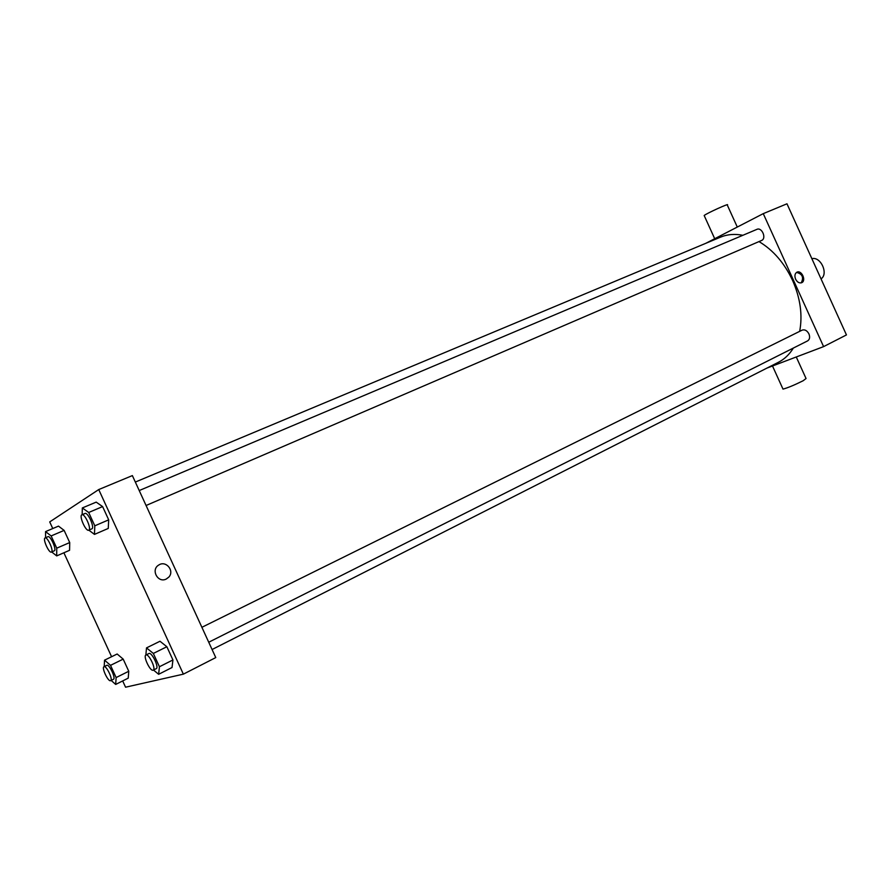 <?xml version="1.0" encoding="UTF-8"?>
<svg xmlns="http://www.w3.org/2000/svg" width="891" height="891" viewBox="0 0 891 891"><rect width="100%" height="100%" fill="white"/><g stroke="black" fill="none" stroke-linecap="round" stroke-linejoin="round"><path stroke-width="1.34" d="M821.023 278.872C828.775 273.938 820.734 256.207 811.879 258.702M705.884 243.276L763.264 213.64L786.976 203.794L846.45 334.927L823.596 346.621L767.051 368.05M795.596 279.161C794.382 275.842 794.839 273.526 796.966 272.178C801.688 269.773 806.589 280.899 801.61 282.725C799.238 283.371 797.233 282.191 795.596 279.161M763.264 213.64L823.596 346.621M201.889 627.309L802.134 330.138C804.807 329.291 807.068 330.539 808.939 333.913C810.153 337.154 809.719 339.482 807.614 340.885L208.728 642.244M146.068 505.498L761.694 240.425C766.75 238.276 761.838 226.927 756.904 229.355L139.219 490.551M758.987 241.584C773.221 250.093 784.436 263.079 792.622 280.52C800.374 298.207 802.724 315.158 799.673 331.363M793.346 348.058C789.426 354.462 784.448 359.207 778.389 362.292L212.069 649.528M135.332 482.064L720.552 237.14C727.357 234.322 734.785 233.698 742.86 235.291M801.221 282.859C803.972 277.446 802.423 273.96 796.565 272.401M796.264 356.979L806.054 378.53L803.114 380.758C794.349 385.101 787.644 387.886 783 389.111L782.844 388.754M704.302 215.811L704.168 215.511C706.429 213.417 730.72 202.413 727.29 205.041L737.291 227.06M52.769 528.552L49.718 521.914L98.734 489.56L132.369 475.594L215.767 657.58L183.368 674.153L125.564 687.206L122.68 680.924M98.734 489.56L183.368 674.153M166.261 579.039C157.841 583.427 150.501 569.627 158.798 565.005C165.938 560.127 174.792 570.797 168.844 577.078L166.261 579.039C157.841 583.427 150.501 569.627 158.798 565.005C165.938 560.127 174.792 570.797 168.844 577.078L166.261 579.039M58.494 526.124L64.13 530.39L69.721 542.563L69.576 550.304L69.721 542.563L64.13 530.39L58.494 526.124L45.552 531.604L51.143 535.937L56.757 548.165L56.701 555.906L51.678 551.93M159.99 641.253L166.862 646.732L172.932 659.953L172.03 667.515L172.932 659.953L166.862 646.732L159.99 641.253L146.514 647.891L153.33 653.437L159.433 666.746L158.631 674.298L153.497 670.032M111.587 656.734L63.885 552.776M96.195 502.123L102.61 506.589L108.691 519.843L108.257 528.43L108.691 519.843L102.61 506.589L96.195 502.123L82.328 507.948L88.688 512.481L94.802 525.813L94.468 534.4L88.81 530.145C91.784 528.909 84.701 513.138 81.905 514.786C78.72 515.722 85.87 531.838 88.732 530.19L91.907 528.808C94.892 527.572 87.819 511.824 85.013 513.483L81.905 514.786M117.155 654.005L123.192 659.117L128.761 671.268L128.237 678.14L128.761 671.268L123.192 659.117L117.155 654.005L104.548 660.164L110.529 665.343L116.131 677.561L115.685 684.433L111.13 680.423M104.202 666.613L104.548 660.164M113.324 679.31L113.458 679.265C116.108 678.374 109.114 663.762 106.797 665.332L103.98 666.724C101.407 667.571 108.011 681.704 110.517 680.713L110.64 680.657C113.28 679.777 106.285 665.154 103.98 666.724M110.529 665.343L123.192 659.117M116.131 677.561L128.761 671.268M115.685 684.433L128.237 678.14M45.564 537.73L45.552 531.604M51.4 552.052L54.351 550.772C56.879 549.747 50.353 535.268 47.991 536.694L45.096 537.93C42.4 538.699 48.994 553.489 51.4 552.052L51.466 552.019C53.983 551.006 47.446 536.505 45.096 537.93M51.143 535.937L64.13 530.39M56.757 548.165L69.721 542.563M56.701 555.906L69.576 550.304M145.857 655.052L146.514 647.891M156.07 668.718L156.237 668.662C159.355 667.559 151.693 651.677 148.931 653.526L145.924 655.019C142.905 656.054 150.089 671.368 153.063 670.232L153.23 670.177C156.337 669.085 148.674 653.181 145.924 655.019M153.33 653.437L166.862 646.732M159.433 666.746L172.932 659.953M158.631 674.298L172.03 667.515M82.15 514.686L82.328 507.948M88.688 512.481L102.61 506.589M94.802 525.813L108.691 519.843M94.468 534.4L108.257 528.43M783 389.111L772.497 365.978M704.168 215.511L714.705 238.721M110.64 680.657L113.458 679.265M153.23 670.177L156.237 668.662"/></g></svg>
